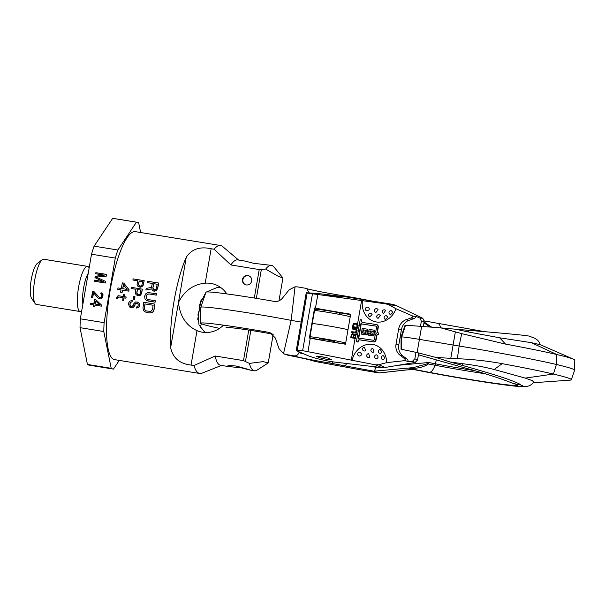 <?xml version="1.0" encoding="UTF-8"?>
<svg xmlns="http://www.w3.org/2000/svg" width="605" height="605" viewBox="0 0 605 605"><rect width="100%" height="100%" fill="white"/><g stroke="black" fill="none" stroke-linecap="round" stroke-linejoin="round"><path stroke-width="0.91" d="M94.108 246.152L112.681 218.329A74.362 17.742 -80.8 0 1 113.135 218.382L136.896 222.247A74.362 17.742 99.2 0 0 136.443 222.194L117.869 250.016A74.362 17.742 99.2 0 0 115.275 258.078L91.514 254.213A74.362 17.742 99.2 0 1 94.108 246.152L117.869 250.016M87.445 364.444L111.207 368.301A74.362 17.742 99.2 0 0 113.022 369.035L89.26 365.17A74.362 17.742 -80.8 0 1 87.445 364.444L80.026 327.66A74.362 17.742 99.2 0 1 80.352 318.812L91.514 254.213M136.896 222.247A74.362 17.742 99.2 0 1 138.711 222.98L140.632 232.509M80.352 318.812L104.113 322.677A74.362 17.742 99.2 0 0 103.788 331.525L80.026 327.66M112.681 218.329L136.443 222.194M113.022 369.035A74.362 17.742 99.2 0 0 113.468 369.088L119.276 360.399M104.113 322.677L115.275 258.078M103.183 281.567L94.546 280.16L94.365 281.227L105.331 283.011L105.603 281.408L96.271 277.143L106.525 276.069L106.805 274.466L95.84 272.681L95.65 273.755L104.287 275.154L95.227 276.243L94.977 277.672L103.394 281.643L94.766 280.236L94.584 281.264M93.805 291.391L92.641 291.202L91.537 297.607L92.701 297.796L93.563 292.812L98.562 298.567L100.899 298.946L102.54 297.751L103.062 294.726L101.912 293.07L101.012 292.744L100.854 293.629L101.867 294.711L101.436 297.206L99.651 297.826L93.805 291.391M101.519 305.086L95.953 299.793L94.554 299.566L93.813 303.831L90.553 303.302L90.364 304.368L93.631 304.905L93.321 306.682L94.72 306.909L95.03 305.132L101.33 306.153L101.519 305.086M95.741 301.033L99.651 304.784L95.219 304.065L95.741 301.033L99.87 304.859L95.219 304.065M111.207 368.301L103.788 331.525M94.977 277.672L103.394 281.643M95.227 276.243L95.197 277.74M104.287 275.154L95.439 276.319M95.84 272.681L95.877 273.793M106.798 274.504L96.059 272.757M93.843 291.436L92.86 291.27L91.756 297.645M101.224 292.82L101.073 293.705L102.086 294.786L102.041 296.427L101.096 297.736L99.651 297.826M93.563 292.812L98.146 298.174L99.492 298.9M93.631 304.905L93.548 306.72M96.006 299.838L94.773 299.634L94.032 303.907L90.765 303.377L90.591 304.406M82.87 304.27A18.687 4.462 -80.8 0 1 88.209 273.347M89.147 267.909L88.716 267.274A22.884 5.46 99.2 0 0 87.725 266.427A22.884 5.46 -80.8 0 0 87.506 266.366A22.884 5.46 -80.8 0 0 78.521 287.609A22.884 5.46 -80.8 0 0 79.943 311.484A22.884 5.46 99.2 0 0 80.162 311.537A22.884 5.46 99.2 0 0 81.599 311.061L81.705 310.978M80.162 311.537L36.3 304.406A22.884 5.46 99.2 0 1 36.081 304.345A22.884 5.46 -80.8 0 1 35.09 303.498A22.884 5.46 -80.8 0 1 34.583 280.939A22.884 5.46 -80.8 0 1 42.206 259.711A22.884 5.46 -80.8 0 1 43.643 259.235L87.506 266.366M35.09 303.498L31.536 298.235A18.112 4.326 -80.8 0 1 31.135 280.38A18.112 4.326 -80.8 0 1 37.17 263.576L42.206 259.711M226.777 293.901A24.79 24.049 -71 0 0 214.654 284.373A24.79 24.049 -71 0 0 205.193 283.163C193.282 284.395 184.366 290.823 178.46 302.432L186.264 257.223A64.826 15.465 99.2 0 0 170.648 347.648C172.871 357.978 179.67 363.786 191.044 365.08L193.986 365.556A64.826 15.465 -80.8 0 0 199.113 373.323A64.826 15.465 99.2 0 0 199.733 373.482L114.549 359.627A64.826 15.465 99.2 0 1 113.929 359.468A64.826 15.465 -80.8 0 1 109.906 291.844A64.826 15.465 -80.8 0 1 135.361 231.654L220.545 245.509A64.826 15.465 -80.8 0 1 221.165 245.66A64.826 15.465 99.2 0 1 222.602 246.507L238.597 260.037M186.264 257.223C191.672 249.101 199.968 246.28 211.137 248.746L214.079 249.222A64.826 15.465 -80.8 0 1 220.545 245.509M152.331 283.458L147.431 282.641A65.302 15.579 -80.8 0 1 147.749 281.264L158.714 283.049A65.302 15.579 -80.8 0 0 157.489 288.593L156.128 290.529L154.313 291.194L152.725 290.695L151.651 288.842L145.865 290.06A65.302 15.579 -80.8 0 1 146.191 288.434L151.477 287.375A65.302 15.579 -80.8 0 1 152.331 283.442L147.431 282.641M153.375 291.043L156.241 290.566L157.602 288.63A64.826 15.465 -80.8 0 1 158.828 283.087L158.714 283.049M145.865 290.06L151.764 288.88M148.112 299.604L146.599 298.636L146.176 296.873A64.826 15.465 -80.8 0 1 146.334 295.936L147.325 294.408L149.087 293.97L156.317 295.149A64.826 15.465 -80.8 0 1 156.582 293.75L148.028 292.578L145.903 293.675L144.829 295.671A65.302 15.579 -80.8 0 0 144.663 296.609L145.011 298.84L146.652 300.556L155.016 302.16A65.302 15.579 -80.8 0 1 155.235 300.745L148.006 299.566L146.486 298.598L146.062 296.836A65.302 15.579 -80.8 0 1 146.228 295.898L147.219 294.37L148.981 293.932L156.211 295.111A65.302 15.579 -80.8 0 1 156.476 293.712M147.779 300.98L155.122 302.197A64.826 15.465 -80.8 0 1 155.349 300.783L155.235 300.745M146.244 312.384L149.851 312.997L152.036 312.619L153.08 311.817L154.048 309.783A64.826 15.465 -80.8 0 1 154.835 304.088L143.756 302.266A65.302 15.579 -80.8 0 0 142.969 307.96L143.4 310.221L144.224 311.325L146.244 312.384L149.745 312.951L151.923 312.581L152.967 311.772L153.935 309.745A65.302 15.579 -80.8 0 1 154.721 304.05M144.096 280.667L144.209 280.705A64.826 15.465 -80.8 0 0 143.204 285.212L141.91 286.755L140.126 287.246L137.6 286.036L137.025 284.184A65.302 15.579 -80.8 0 1 137.774 280.803L132.873 280.009A65.302 15.579 -80.8 0 1 133.13 278.882L144.096 280.667A65.302 15.579 -80.8 0 0 143.09 285.174L141.804 286.717L139.082 287.05M137.766 280.826L132.873 280.009M142.273 289.137L142.387 289.175A64.826 15.465 -80.8 0 0 141.525 293.727L140.292 295.293L137.592 295.633L135.981 294.567L135.354 292.699A65.302 15.579 -80.8 0 1 135.989 289.281L131.088 288.487A65.302 15.579 -80.8 0 1 131.308 287.352L142.273 289.137A65.302 15.579 -80.8 0 0 141.419 293.69L140.179 295.255L137.486 295.595M135.981 289.303L131.088 288.487M121.008 289.886L117.748 289.334A65.302 15.579 -80.8 0 1 118.005 287.935L121.272 288.464A65.302 15.579 -80.8 0 1 122.376 282.883L123.775 283.11L128.971 289.719A65.302 15.579 99.2 0 0 128.714 291.118L122.414 290.098A65.302 15.579 99.2 0 0 121.998 292.442L120.599 292.215A65.302 15.579 -80.8 0 1 121.015 289.871L117.748 289.334M123.775 283.11L129.077 289.757A64.826 15.465 99.2 0 0 128.82 291.156L122.52 290.135A64.826 15.465 99.2 0 0 122.104 292.48L120.599 292.215M118.966 297.04L117.657 297.796L117.249 298.938L116.205 298.749L117.567 296.064L118.572 295.747L123.239 296.503A65.302 15.579 -80.8 0 1 123.549 294.62L124.479 294.771A65.302 15.579 -80.8 0 0 124.176 296.662L126.037 296.964A65.302 15.579 -80.8 0 0 125.855 298.144L123.987 297.841A65.302 15.579 -80.8 0 0 123.602 300.443L122.671 300.284A65.302 15.579 -80.8 0 1 123.057 297.683L118.86 297.002L118.119 297.123L117.136 298.9L116.205 298.749M124.282 296.677A64.826 15.465 -80.8 0 1 124.585 294.809L124.479 294.771M122.671 300.284L123.715 300.481A64.826 15.465 -80.8 0 1 124.101 297.872L125.969 298.182A64.826 15.465 -80.8 0 1 126.15 297.002L126.037 296.964M133.297 299.241L134.575 299.467A64.826 15.465 -80.8 0 1 135.006 296.783L133.728 296.556A65.302 15.579 -80.8 0 0 133.297 299.241L134.469 299.43A65.302 15.579 -80.8 0 1 134.892 296.745M137.085 303.226L135.822 303.196L134.96 304.239A65.302 15.579 -80.8 0 0 134.802 305.396L133.879 307.022L131.867 307.885L129.818 307.151L128.502 304.375A65.302 15.579 -80.8 0 1 128.714 302.825L129.924 301.056L132.132 300.624A65.302 15.579 -80.8 0 0 131.966 301.782L130.453 302.318L130.113 303.052A65.302 15.579 -80.8 0 0 129.909 304.602L130.43 306.07L131.777 306.682L133.403 305.17A65.302 15.579 -80.8 0 1 133.561 304.012L135.52 301.963L137.418 302.077L139.142 303.339L139.626 304.996A65.302 15.579 -80.8 0 0 139.498 305.964L138.341 307.552L136.609 308.058A65.302 15.579 -80.8 0 1 136.753 306.901L138.069 305.926A65.302 15.579 -80.8 0 1 138.227 304.769L137.69 303.498L136.548 303.113M130.703 307.695L132.964 307.688L134.915 305.434A64.826 15.465 -80.8 0 1 135.074 304.277L136.662 303.15M131.194 306.606L130.014 304.64A64.826 15.465 -80.8 0 1 130.226 303.09L130.567 302.356L132.071 301.819A64.826 15.465 -80.8 0 1 132.245 300.662L132.132 300.624M136.609 308.058L138.447 307.59L139.604 306.001A64.826 15.465 -80.8 0 1 139.74 305.033L139.256 303.377L137.418 302.077M170.648 347.648L178.46 302.432C179.98 316.233 186.159 325.641 196.988 330.655A24.79 24.049 -71 0 0 198.501 331.238A24.79 24.049 -71 0 0 223.442 325.157M220.462 287.337A24.79 24.049 -71 0 0 217.407 287.375L206.214 292.064M204.982 332.485L199.022 324.968L197.994 314.502L199.385 309.654L199.763 304.262L205.904 292.351M228.077 366.501L241.153 367.802C255.227 371.493 249.676 369.572 235.92 366.002L229.65 365.556L227.064 366.108L228.077 366.501L220.56 365.276A53.391 12.735 -80.8 0 1 215.161 356.005L193.986 365.556M199.733 373.482A64.826 15.465 99.2 0 0 202.002 373.187L221.453 365.428M254.297 298.038L259.22 269.558L230.891 264.952L214.079 249.222M230.891 264.952A53.391 12.735 -80.8 0 1 237.697 259.885L245.214 261.11L253.661 263.311L271.509 265.383A53.391 12.735 -80.8 0 1 273.921 266.941L282.928 277.945L277.899 276.137L265.701 269.059A53.391 12.735 -80.8 0 1 271.509 265.383M122.785 288.714A64.826 15.465 -80.8 0 1 123.533 284.849M138.023 294.529L136.828 293.16A64.826 15.465 -80.8 0 1 137.494 289.553L140.889 290.082L137.494 289.553M139.657 285.999L138.492 284.637A64.826 15.465 -80.8 0 1 139.286 281.068L142.674 281.605A65.302 15.579 -80.8 0 0 141.888 285.167L140.988 285.999L139.543 285.961L138.386 284.6A65.302 15.579 -80.8 0 1 139.173 281.03M142.667 281.62L139.286 281.068M153.11 305.26L144.95 303.914A65.302 15.579 -80.8 0 0 144.368 308.187L144.86 309.972L146.41 310.955L150.872 311.431L152.536 309.518A65.302 15.579 -80.8 0 1 153.118 305.238L144.95 303.914M146.523 310.993L144.973 310.01L144.482 308.225A64.826 15.465 -80.8 0 1 145.056 303.952M154.003 289.719L152.883 288.101A64.826 15.465 -80.8 0 1 153.844 283.707L157.232 284.237A65.302 15.579 -80.8 0 0 156.279 288.63L155.334 289.682L153.889 289.682L152.778 288.063A65.302 15.579 -80.8 0 1 153.731 283.669M157.232 284.259L153.844 283.707M200.368 327.585A64.826 15.465 99.2 0 0 201.261 323.736M127.103 289.417L123.443 284.736A65.302 15.579 -80.8 0 0 122.671 288.691L127.103 289.417M137.358 294.227L139.347 294.529L140.216 293.69A65.302 15.579 -80.8 0 1 140.889 290.082M137.244 294.189L136.715 293.123A65.302 15.579 -80.8 0 1 137.388 289.515M123.057 297.683L118.86 297.002M249.404 363.393L263.13 361.624L268.249 362.909L257.148 370.063A53.391 12.735 -80.8 0 1 254.372 370.774A53.391 12.735 -80.8 0 1 249.404 363.393L243.49 360.61L248.761 330.088M243.49 360.61L215.161 356.005M246.227 284.917A4.764 4.628 -71 0 0 248.595 275.714A4.764 4.628 -71 0 0 242.552 279.094A4.764 4.628 -71 0 0 246.227 284.917M259.22 269.558L265.701 269.059M241.153 367.802L247.392 369.216M249.608 370.003L254.372 370.774M247.422 261.897L245.214 261.11M248.814 275.797A4.764 4.628 -71 0 0 243.021 279.124A4.764 4.628 -71 0 0 245.706 284.796M309.306 292.956L306.697 288.6L305.593 288.267A19.163 0.764 9.8 0 1 297.698 286.906L295.059 286.793L289.182 289.772L282.24 298.378C280.092 300.821 277.385 301.819 274.11 301.373A65.196 2.601 -170.2 0 0 205.942 292.223L200.815 307.287A67.684 2.7 9.8 0 1 291.164 320.34A13.726 0.544 -170.2 0 0 301.169 322.057M286.891 354.901L288.366 355.301A54.647 2.186 9.8 0 1 314.055 361.14A54.647 2.186 9.8 0 1 314.751 361.397L359.71 369.678M226.066 327.592A39.348 1.573 9.8 0 1 272.598 334.089M299.218 351.868L298.999 352.564C298.068 354.969 296.374 356.065 293.917 355.853A19.163 0.764 9.8 0 1 286.021 354.492L283.511 353.645L279.011 348.684L275.388 338.029L270.042 332.682L268.756 332.357A65.196 2.601 -170.2 0 0 200.588 323.236A65.196 2.601 -170.2 0 0 219.562 328.379M200.588 323.236L200.807 307.325A67.684 2.7 9.8 0 1 200.815 307.287M414.183 369.67L406.356 369.92A6.867 2.518 84.8 0 1 406.061 370.003L379.055 372.975L374.23 371.288L375.985 367.318L378.034 367.137M528.581 336.009L526.1 335.594C521.313 335.117 520.118 334.663 468.406 330.292L455.746 329.233L468.157 331.941L499.639 337.787L531.371 342.672L540.318 344.714L573.419 359.188A113.785 4.545 -170.2 0 0 556.774 354.522A93.76 3.743 -170.2 0 0 505.553 344.109L461.691 333.635L440.833 327.865L405.569 325.203L405.078 325.188L401.085 336.917L401.659 336.909A20.971 0.839 9.8 0 1 419.152 339.322L452.842 344.979A76.268 3.048 -170.2 0 0 459.135 346.022A95.333 3.804 9.8 0 1 556.388 364.482A115.358 4.606 9.8 0 1 574.614 370.169A115.358 4.606 9.8 0 1 574.599 370.222L571.362 379.728A113.785 4.545 -170.2 0 0 553.401 374.064A93.76 3.743 -170.2 0 0 502.18 363.658C487.479 360.958 472.543 359.31 457.357 358.704L450.786 358.364L455.368 331.842M574.614 370.169L574.75 360.126A113.785 4.545 -170.2 0 0 573.419 359.188M455.746 329.233L440.833 327.865M514.152 383.88L511.626 382.829C498.906 377.8 481.784 372.408 460.261 366.653L418.441 354.81M402.514 349.947L401.41 349.289L417.117 352.571L421.655 326.329M401.085 336.924L401.062 349.282L401.319 336.894L405.229 325.188M533.527 382.715L569.797 380.167A113.785 4.545 -170.2 0 0 571.362 379.728M426.51 372.03A11.442 4.681 -79.2 0 0 426.714 372.075A11.442 4.681 -79.2 0 0 426.918 372.105A68.993 2.753 -170.2 0 0 500.055 384.281A68.993 2.753 -170.2 0 0 520.149 384.818C521.003 384.886 520.247 384.341 517.88 383.192C513.297 381.536 512.367 379.539 462.341 365.405L450.09 361.987L462.666 363.726C473.957 365.065 484.454 366.993 494.156 369.504L525.246 378.102L532.234 380.59L533.943 382.239M533.95 382.224C529.64 386.398 528.732 386.209 523.151 386.671C512.647 386.792 464.496 379.297 426.714 372.075L412.149 369.027C410.795 368.687 411.634 368.437 414.682 368.279C420.188 367.87 424.77 366.441 428.416 363.976L428.128 363.552L413.525 367.583A9.536 3.214 -100.1 0 1 414.682 368.279M410.999 369.526A9.536 9.476 120.8 0 1 413.744 369.587L426.918 372.105M513.895 383.797L520.149 384.818M413.593 369.526A9.536 9.249 109 0 0 410.689 369.526L409.252 369.027A9.536 9.249 109 0 1 412.149 369.027L429.263 372.302A63.268 2.526 -170.2 0 0 494.867 383.26A63.268 2.526 -170.2 0 0 515.793 384.288M409.252 369.027C408.443 368.725 409.865 368.248 413.525 367.583L374.276 371.168M406.356 369.92L379.017 372.937M397.364 365.367L428.65 362.508L428.128 363.552M345.5 344.116L343.073 343.481L344.154 343.519A20.767 0.832 -170.2 0 0 345.576 343.655M345.493 344.154L334.331 342.248M309.828 337.749A22.884 0.915 -170.2 0 0 319.304 339.647M345.697 342.99A20.767 0.832 -170.2 0 0 328.802 339.579A20.767 0.832 -170.2 0 0 310.01 336.705M319.432 338.906L325.112 339.458L334.459 341.507M428.416 363.976L434.957 365.223A52.514 2.095 -170.2 0 0 484.9 373.686M511.626 382.829L518.326 384.757M450.09 361.987L435.729 357.396L417.117 352.571M435.729 357.396L450.786 358.364M424.097 322.019L431.637 327.123M350.234 316.71A20.767 0.832 -170.2 0 0 333.34 313.292A20.767 0.832 -170.2 0 0 314.547 310.418M312.301 323.425A22.884 0.915 9.8 0 1 347.996 329.68M423.961 322.836L430.064 327.002M358.629 369.504L379.04 372.967M418.751 352.995L417.548 359.975L415.166 362.448L385.12 367.469L381.755 367.568L335.73 362.229C324.545 360.701 315.144 358.455 307.522 355.49L296.957 350.877C295.936 350.416 296.034 350.204 297.267 350.234C296.034 350.204 295.936 350.416 296.957 350.877M381.755 367.568L375.387 364.823L302.636 350.666L297.267 350.234L307.143 293.039C305.948 292.812 305.896 292.737 306.992 292.805L318.222 293.538L346.983 297.047L392.675 304.345L385.914 303.891L389.128 304.89L395.965 308.747L413.071 316.165A3.812 3.305 103.8 0 1 411.045 317.965L406.076 319.72A11.442 9.914 -76.2 0 0 398.642 329.082L401.41 329.763L398.816 344.782A11.442 9.914 103.8 0 0 402.726 355.838L399.958 355.158A11.442 9.914 103.8 0 1 396.048 344.101L398.642 329.082M320.31 356.375L316.43 356.307L319.894 357.835L327.464 359.499L331.343 359.559L327.872 358.031L320.31 356.375M317.859 356.103L327.033 357.797M375.387 364.823L378.791 364.739L386.655 362.637L405.403 360.565A3.812 3.305 -76.2 0 0 404.087 358.273L399.958 355.158M415.99 352.276L414.864 358.788L412.481 361.261L408.216 361.737L405.403 360.565M420.49 326.231L421.367 321.126L419.938 318.086L416.051 316.392A3.812 3.305 103.8 0 1 413.812 318.646L408.844 320.4A11.442 9.914 -76.2 0 0 401.41 329.763M408.216 361.737A3.812 3.305 -76.2 0 0 406.855 358.946L402.726 355.838M362.213 324.038A3.207 2.775 -76.2 0 0 362.38 324.083A3.207 2.775 -76.2 0 0 362.599 324.129L376.197 326.155M358.735 338.316L361.268 323.66M361.238 334.081L366.736 334.905L367.114 332.697L368.49 332.901L368.112 335.109L373.61 335.926L374.593 330.254L369.088 329.43L368.71 331.638L367.333 331.434L367.719 329.226L362.221 328.402L361.238 334.081L367.069 334.981L367.447 332.773L368.49 332.931M368.112 335.109L373.943 336.009L374.593 330.254M367.674 331.487L367.719 329.226M364.921 332.364L366.017 332.531L365.851 333.476L362.554 332.984L363.098 329.831L366.396 330.322L366.237 331.268L365.133 331.101L364.921 332.364L366.01 332.561M362.894 333.037L363.431 329.914L366.396 330.353M370.147 331.85L370.305 330.935L373.27 331.381M369.768 334.058L369.927 333.143L371.024 333.31L371.243 332.047L369.806 331.805L369.973 330.859L373.27 331.351L372.725 334.505L369.428 334.013L369.594 333.068L370.691 333.226L370.91 331.963M355.195 337.651L355.627 335.155L356.504 334.928L356.64 334.119L353.774 334.724L352.602 333.605L351.218 334.936L350.741 337.688L355.551 338.407L355.672 337.719L353.524 337.401L353.857 335.442L356.171 334.845L356.307 334.043M355.793 334.179L357.2 330.905L356.368 329.007L352.367 328.265L352.254 328.954L355.816 329.604L356.171 331.192L355.377 332.13L351.777 331.714L351.656 332.402L354.832 332.879L356.3 332.274L356.859 330.232L355.543 328.734M356.647 329.226L356.852 328.023L357.676 328.144L358.152 325.384L357.321 323.493L353.978 323.199L353.01 324.582L352.526 327.343L357.343 328.061L357.812 324.711L356.496 323.214M385.914 303.891L307.143 293.039C305.948 292.812 305.896 292.737 306.992 292.805M362.395 300.609A20.086 17.416 -76.2 0 0 375.039 321.716A20.086 17.416 -76.2 0 0 395.965 308.747M352.027 360.595A20.086 17.416 103.8 0 1 371.152 344.23A20.086 17.416 103.8 0 1 386.655 362.637M351.248 360.474L355.067 338.369L355.884 338.49L355.672 337.719M361.571 319.894L360.194 319.69L356.383 341.772L358.092 342.059L358.228 341.265A1.603 1.391 -76.2 0 1 359.877 339.897L373.625 341.946A2.405 2.08 -76.2 0 0 376.091 339.889L376.802 335.79A1.444 1.248 -76.2 0 1 378.284 334.557L378.874 333.022L378.223 332.894A1.444 1.248 103.8 0 1 377.233 331.29L377.936 327.192A2.405 2.08 -76.2 0 0 376.287 324.522L362.539 322.465A1.603 1.391 103.8 0 1 361.435 320.688L361.571 319.894L361.767 320.763A1.603 1.391 -76.2 0 0 362.607 322.48M376.62 324.598A2.405 2.08 -76.2 0 1 378.269 327.275L377.565 331.374A1.444 1.248 -76.2 0 0 378.306 332.909M378.601 334.603L378.541 332.947M358.092 342.059L357.895 341.182A1.603 1.391 103.8 0 1 359.544 339.813L373.293 341.863A2.405 2.08 -76.2 0 0 375.758 339.806L376.469 335.707A1.444 1.248 103.8 0 1 377.951 334.474L378.269 334.52M356.383 341.772L357.759 341.976M360.966 323.418A3.207 2.775 -76.2 0 0 362.047 324A3.207 2.775 -76.2 0 0 362.266 324.046L376.015 326.095A0.802 0.696 103.8 0 1 376.567 326.987L375.856 331.086A3.04 2.639 -76.2 0 0 376.318 333.423A3.04 2.639 -76.2 0 0 375.092 335.503L374.382 339.602A0.802 0.696 103.8 0 1 373.565 340.29L359.816 338.24A3.207 2.775 -76.2 0 0 358.364 338.452L360.966 323.418M353.29 335.125L352.912 337.31L351.376 337.076L351.913 334.565L352.791 334.338L353.29 335.125M353.26 326.745L354.069 323.917L357.033 324.356L356.844 327.282L353.26 326.745M353.849 337.446L353.857 335.442M355.067 338.369A57.203 2.284 9.8 0 1 350.983 337.749L350.741 337.688M355.627 335.155L354.182 335.525M354.091 334.799L353.01 333.665M315.455 308.157A57.203 2.284 9.8 0 0 350.673 314.184L345.485 344.222A57.203 2.284 9.8 0 1 310.267 338.195L309.374 338.036L314.562 307.998L315.455 308.157L317.784 294.673M356.852 328.023A57.203 2.284 9.8 0 1 352.768 327.403L352.526 327.343M355.528 329.475A57.203 2.284 9.8 0 1 352.496 329.014L352.254 328.954M356.027 332.795L355.158 332.954A57.203 2.284 9.8 0 1 351.898 332.463L351.656 332.402M351.641 337.121L351.747 334.89M352.859 334.376A57.203 2.284 9.8 0 1 352.768 334.368L352.012 334.958M353.532 326.783L353.623 324.673M356.481 323.955A57.203 2.284 9.8 0 1 355.143 323.751L353.887 324.741M350.59 314.63A47.666 1.906 9.8 0 1 333.93 311.764A13.348 0.529 9.8 0 0 318.676 309.669A13.348 0.529 9.8 0 0 319.221 309.919L314.744 309.321M314.562 307.998L314.925 308.255L309.768 338.104M423.334 326.458L424.226 321.3L422.797 318.26L395.844 305.344L392.675 304.345M416.051 316.392L413.071 316.165M380.318 315.674L378.072 318.336L377.376 318.018A1.906 1.906 0 0 1 378.927 314.706A1.906 1.906 0 0 1 380.318 315.674M375.554 312.263A1.906 1.906 0 0 1 376.673 308.663A1.906 1.906 0 0 1 378.095 309.7L375.992 312.399L375.501 312.233M368.513 315.901A1.906 1.906 0 0 1 370.608 313.42A1.906 1.906 0 0 1 372.09 314.585L369.655 316.937L368.498 315.848M366.479 310.788A1.906 1.906 0 0 1 367.598 307.189A1.906 1.906 0 0 1 368.959 310.047L366.38 310.736M384.886 310.062L385.642 310.418L383.532 313.488M385.37 319.281L384.75 319.054A1.906 1.906 0 0 1 386.315 315.765A1.906 1.906 0 0 1 387.261 316.188L386.678 315.991C388.092 317.012 387.654 318.109 385.37 319.281M391.601 311.038C392.932 312.074 392.577 313.216 390.55 314.464L390.444 314.449M330.784 295.732C322.132 294.461 330.156 294.983 338.392 296.231C347.043 297.501 339.012 296.979 330.784 295.732L327.018 295.013M338.392 296.231L342.158 296.949M373.973 351.898L372.861 348.518L372.264 348.556A1.906 1.906 0 0 0 372.521 352.269A1.906 1.906 0 0 0 373.973 351.898M369.738 357.139L368.725 353.698A1.906 1.906 0 0 0 366.713 355.407A1.906 1.906 0 0 0 369.776 357.109M365.745 350.537L364.414 347.293L363.03 347.867M361.336 353.517L359.846 352.254M376.711 354.885L376.635 354.878A1.906 1.906 0 0 0 374.571 356.549A1.906 1.906 0 0 0 377.195 358.538L376.507 358.606C378.503 357.865 378.571 356.625 376.711 354.885M380.121 349.637L379.562 349.652A1.906 1.906 0 0 0 379.917 353.328A1.906 1.906 0 0 0 380.757 353.267L380.243 353.275C381.937 352.624 381.899 351.414 380.121 349.637M383.245 359.415C384.878 358.704 384.931 357.495 383.419 355.77L383.464 355.778A1.906 1.906 0 0 0 381.21 357.366A1.906 1.906 0 0 0 383.789 359.43M191.044 365.08L196.988 330.655M205.193 283.163L211.137 248.746M197.722 319.289L201.178 299.301M245.456 361.495L250.825 330.413M256.354 298.371L261.36 269.422M271.267 333.219L268.756 332.357M283.511 353.645L291.164 320.34L295.059 286.793M288.366 355.301L286.021 354.492M293.917 355.853A30.273 1.21 -170.2 0 0 330.322 363.136L374.23 371.288M306.969 288.729A30.273 1.21 -170.2 0 0 341.901 295.535M306.697 288.6L306.674 288.585C307.264 289.114 326.133 293.054 341.954 295.543A4.764 1.134 99.2 0 1 341.999 295.55L344.721 295.996M341.228 296.185A4.764 1.134 99.2 0 1 341.954 295.543L344.767 295.996A4.764 1.134 99.2 0 1 344.812 296.011L356.239 298.023A4.764 1.951 100.8 0 1 356.322 298.038A4.764 1.951 100.8 0 1 357.063 298.658M356.405 298.061L372.037 301.048M531.371 342.672L556.774 354.522L556.388 364.482L553.401 374.064L525.246 378.102M468.157 331.941A11.442 0.794 -80 0 0 468.406 330.292M401.41 349.289L401.659 336.909L405.569 325.203M499.639 337.787L505.553 344.109M461.691 333.635L459.135 346.022L457.357 358.704M344.57 365.609A4.764 1.951 -79.2 0 0 346.627 363.492M370.351 366.244L375.985 367.318M428.65 362.508L435.381 363.794L436.288 360.02M424.12 326.526L423.387 326.155M429.263 372.302A11.442 4.681 -79.2 0 0 434.957 365.223A5.717 2.344 -79.2 0 0 435.381 363.794A52.068 2.08 -170.2 0 0 474.441 370.593M333.143 363.597A4.764 1.134 -80.8 0 1 332.599 361.805M330.322 363.136A4.764 1.134 -80.8 0 1 329.778 361.344M298.999 352.564A25.569 1.021 -170.2 0 0 303.99 353.955M494.156 369.504L502.18 363.658M462.666 363.726A11.442 0.794 100 0 1 462.341 365.405M437.687 323.486A11.442 4.681 100.8 0 1 437.891 323.516A11.442 4.681 100.8 0 1 440.591 327.842M372.181 301.071L344.767 295.996A4.764 1.134 99.2 0 0 344.071 296.601M340.691 314.645L340.948 313.004M385.12 367.469L378.791 364.739M412.481 361.261L415.166 362.448M414.864 358.788L417.548 359.975M396.048 344.101L398.816 344.782M357.6 323.705L361.608 300.496M310.267 338.195L307.937 351.679M302.636 350.666L312.43 293.947M421.367 321.126L424.226 321.3M419.938 318.086L422.797 318.26M395.844 305.344L389.128 304.89M413.812 318.646L411.045 317.965M408.844 320.4L406.076 319.72M406.855 358.946L404.087 358.273M273.15 334.565L268.249 362.909M282.928 277.945L278.973 300.821M284.675 354.137L286.959 354.923M540.462 344.805C539.221 342.09 538.079 340.418 537.051 339.791L535.032 338.361L528.778 335.972M424.271 320.907L484.794 331.684M406.061 370.003L411.339 369.519M379.055 372.975L359.188 369.602M306.221 292.812L296.276 350.393M319.274 339.829L319.47 338.694M324.121 311.757L324.386 310.206M334.308 342.407L334.497 341.288M339.148 314.35L339.428 312.74M385.642 310.418A1.906 1.906 0 0 0 382.398 311.25A1.906 1.906 0 0 0 383.585 313.511M392.199 311.212A1.906 1.906 0 0 0 389.007 312.248A1.906 1.906 0 0 0 390.475 314.456M363.076 347.815A1.906 1.906 0 0 0 364.21 350.983A1.906 1.906 0 0 0 365.783 350.499M360.368 352.42A1.906 1.906 0 0 0 357.646 353.849A1.906 1.906 0 0 0 361.072 355.256A1.906 1.906 0 0 0 361.245 353.29"/></g></svg>
